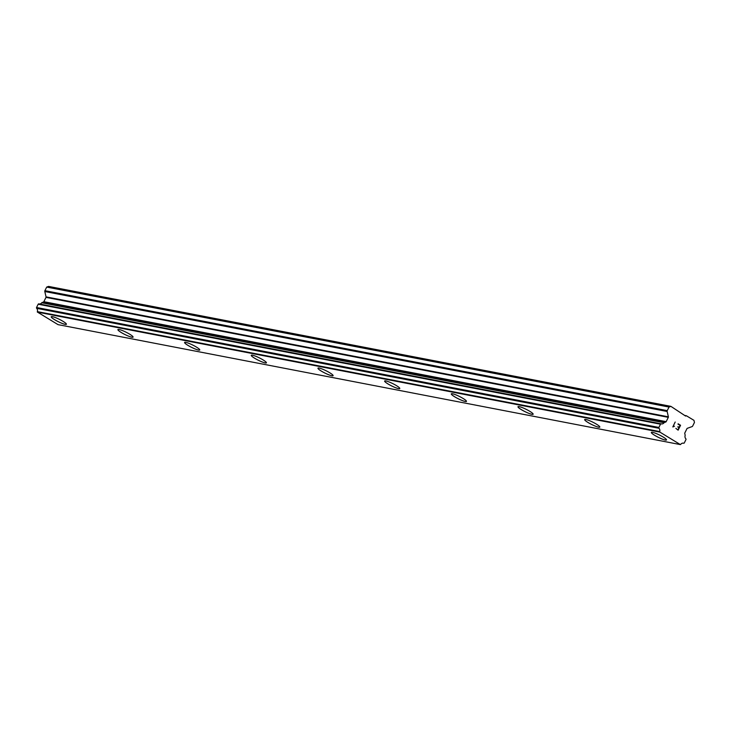 <?xml version="1.0" encoding="UTF-8"?>
<svg xmlns="http://www.w3.org/2000/svg" width="731" height="731" viewBox="0 0 731 731"><rect width="100%" height="100%" fill="white"/><g stroke="black" fill="none" stroke-linecap="round" stroke-linejoin="round"><path stroke-width="1.1" d="M666.498 439.943A8.461 1.298 26.4 0 1 665.274 440.044A8.461 1.298 26.4 0 1 656.475 436.37A8.461 1.298 26.4 0 1 651.339 432.423A8.461 1.298 26.4 0 1 652.564 432.332A8.461 1.298 26.4 0 1 661.372 436.005A8.461 1.298 26.4 0 1 666.498 439.943A8.461 1.298 26.4 0 1 665.283 440.016A8.461 1.298 26.4 0 1 656.511 436.361A8.461 1.298 26.4 0 1 651.348 432.414M599.822 427.096A8.461 1.298 26.4 0 1 598.598 427.187A8.461 1.298 26.4 0 1 589.835 423.514A8.461 1.298 26.4 0 1 584.663 419.557A8.461 1.298 26.4 0 1 585.887 419.475A8.461 1.298 26.4 0 1 594.687 423.148A8.461 1.298 26.4 0 1 599.822 427.096A8.461 1.298 26.4 0 1 598.607 427.169A8.461 1.298 26.4 0 1 589.789 423.514A8.461 1.298 26.4 0 1 584.663 419.567M531.93 414.313A8.461 1.298 26.4 0 1 523.158 410.658A8.461 1.298 26.4 0 1 517.987 406.71A8.461 1.298 26.4 0 1 519.202 406.628A8.461 1.298 26.4 0 1 528.01 410.292A8.461 1.298 26.4 0 1 533.146 414.239A8.461 1.298 26.4 0 1 531.93 414.313M533.146 414.239A8.461 1.298 26.4 0 1 531.921 414.331A8.461 1.298 26.4 0 1 523.113 410.667A8.461 1.298 26.4 0 1 517.987 406.719M466.469 401.383A8.461 1.298 26.4 0 1 465.254 401.465A8.461 1.298 26.4 0 1 456.473 397.81A8.461 1.298 26.4 0 1 451.31 393.854A8.461 1.298 26.4 0 1 452.526 393.771A8.461 1.298 26.4 0 1 461.334 397.445A8.461 1.298 26.4 0 1 466.46 401.392A8.461 1.298 26.4 0 1 465.245 401.483A8.461 1.298 26.4 0 1 456.436 397.81A8.461 1.298 26.4 0 1 451.301 393.863M399.793 388.526A8.461 1.298 26.4 0 1 398.578 388.609A8.461 1.298 26.4 0 1 389.797 384.954A8.461 1.298 26.4 0 1 384.634 380.997M398.559 388.627A8.461 1.298 26.4 0 1 389.76 384.963A8.461 1.298 26.4 0 1 384.625 381.015A8.461 1.298 26.4 0 1 385.849 380.924A8.461 1.298 26.4 0 1 394.658 384.588A8.461 1.298 26.4 0 1 399.784 388.536A8.461 1.298 26.4 0 1 398.559 388.627M331.892 375.752A8.461 1.298 26.4 0 1 323.12 372.106A8.461 1.298 26.4 0 1 317.948 368.15A8.461 1.298 26.4 0 1 319.173 368.068A8.461 1.298 26.4 0 1 327.972 371.741A8.461 1.298 26.4 0 1 333.108 375.688A8.461 1.298 26.4 0 1 331.892 375.752M333.108 375.688A8.461 1.298 26.4 0 1 331.883 375.78A8.461 1.298 26.4 0 1 323.075 372.106A8.461 1.298 26.4 0 1 317.948 368.159M266.431 362.823A8.461 1.298 26.4 0 1 265.216 362.905A8.461 1.298 26.4 0 1 256.444 359.25A8.461 1.298 26.4 0 1 251.272 355.293A8.461 1.298 26.4 0 1 252.487 355.211A8.461 1.298 26.4 0 1 261.296 358.884A8.461 1.298 26.4 0 1 266.431 362.832A8.461 1.298 26.4 0 1 265.207 362.923A8.461 1.298 26.4 0 1 256.398 359.25A8.461 1.298 26.4 0 1 251.272 355.303M199.755 349.975A8.461 1.298 26.4 0 1 198.53 350.076A8.461 1.298 26.4 0 1 189.722 346.403A8.461 1.298 26.4 0 1 184.587 342.455A8.461 1.298 26.4 0 1 185.811 342.364A8.461 1.298 26.4 0 1 194.62 346.037A8.461 1.298 26.4 0 1 199.755 349.975A8.461 1.298 26.4 0 1 198.54 350.048A8.461 1.298 26.4 0 1 189.758 346.393A8.461 1.298 26.4 0 1 184.596 342.446M133.069 337.128A8.461 1.298 26.4 0 1 131.854 337.219A8.461 1.298 26.4 0 1 123.082 333.546A8.461 1.298 26.4 0 1 117.919 329.59A8.461 1.298 26.4 0 1 119.135 329.507A8.461 1.298 26.4 0 1 127.943 333.181A8.461 1.298 26.4 0 1 133.069 337.128A8.461 1.298 26.4 0 1 131.863 337.201A8.461 1.298 26.4 0 1 123.046 333.546A8.461 1.298 26.4 0 1 117.91 329.599M66.402 324.262A8.461 1.298 26.4 0 1 65.178 324.345A8.461 1.298 26.4 0 1 56.406 320.69A8.461 1.298 26.4 0 1 51.243 316.742M65.169 324.363A8.461 1.298 26.4 0 1 56.36 320.699A8.461 1.298 26.4 0 1 51.234 316.751A8.461 1.298 26.4 0 1 52.458 316.66A8.461 1.298 26.4 0 1 61.267 320.324A8.461 1.298 26.4 0 1 66.393 324.272A8.461 1.298 26.4 0 1 65.169 324.363M661.098 423.816L38.862 303.877A0.676 0.585 100.9 0 0 38.176 304.224L36.55 307.504A0.676 0.585 100.9 0 0 36.66 308.327A3.162 2.732 100.9 0 1 37.363 311.625A0.676 0.585 100.9 0 0 37.354 312.027L58.032 324.637L680.369 444.594L659.682 431.984A0.676 0.585 -79.1 0 1 659.7 431.582A3.162 2.732 100.9 0 0 658.987 428.284A0.676 0.585 -79.1 0 1 658.878 427.461L660.513 424.181A0.676 0.585 -79.1 0 1 661.199 423.834A3.162 2.732 100.9 0 0 664.095 422.728A0.676 0.585 -79.1 0 1 664.388 422.5L665.822 421.979A0.676 0.585 100.9 0 0 666.179 421.65L668.317 417.337A0.676 0.585 100.9 0 0 668.381 416.825L667.138 411.48A1.124 0.978 -79.1 0 1 667.239 410.63L669.02 407.048L670.903 406.363L685.605 416.067L686.409 415.775L693.957 420.343L694.45 422.463L692.668 426.045A1.124 0.978 -79.1 0 1 692.074 426.602L687.332 428.311A0.676 0.585 100.9 0 0 686.966 428.649L684.828 432.953A0.676 0.585 100.9 0 0 684.764 433.474L685.139 435.082A0.676 0.585 -79.1 0 1 685.13 435.484A3.162 2.732 100.9 0 0 685.833 438.774A0.676 0.585 -79.1 0 1 685.943 439.605L684.317 442.885A0.676 0.585 -79.1 0 1 683.631 443.224A3.162 2.732 100.9 0 0 680.735 444.338A0.676 0.585 -79.1 0 1 680.433 444.567L680.369 444.594M39.346 303.968A3.162 2.732 100.9 0 0 41.758 302.771L664.095 422.728M670.903 406.363L48.566 286.406L46.683 287.091L44.911 290.673A1.124 0.978 100.9 0 0 44.801 291.523L46.044 296.868A0.676 0.585 100.9 0 1 45.989 297.38L43.851 301.693A0.676 0.585 100.9 0 1 43.485 302.031L42.06 302.543A0.676 0.585 100.9 0 0 41.758 302.771M678.98 427.717L678.012 429.673L678.989 427.717L677.82 427.014L679.145 427.388L677.984 426.685M679.145 427.388L680.122 425.433L679.145 427.388M680.122 425.433L677.984 424.135L680.561 425.268L678.13 430.166L675.873 428.375M678.121 430.166L680.552 425.268L678.14 423.806M674.448 426.274L673.863 426.255M673.754 426.612L672.822 426.941L673.754 426.612M672.822 426.941L675.188 422.015M684.527 415.409L686.409 415.775M37.372 312.11L659.7 432.067M46.683 287.091L669.02 407.048M37.354 312.027L659.682 431.984M37.363 311.625L659.7 431.582M36.66 308.327L658.987 428.284M36.55 307.504L658.878 427.461M38.176 304.224L660.513 424.181M42.06 302.543L664.388 422.5M43.485 302.031L665.822 421.979M43.851 301.693L666.179 421.65M45.989 297.38L668.317 417.337M46.044 296.868L668.381 416.825M44.801 291.523L667.138 411.48M44.911 290.673L667.239 410.63M38.816 303.868L661.144 423.825"/></g></svg>
